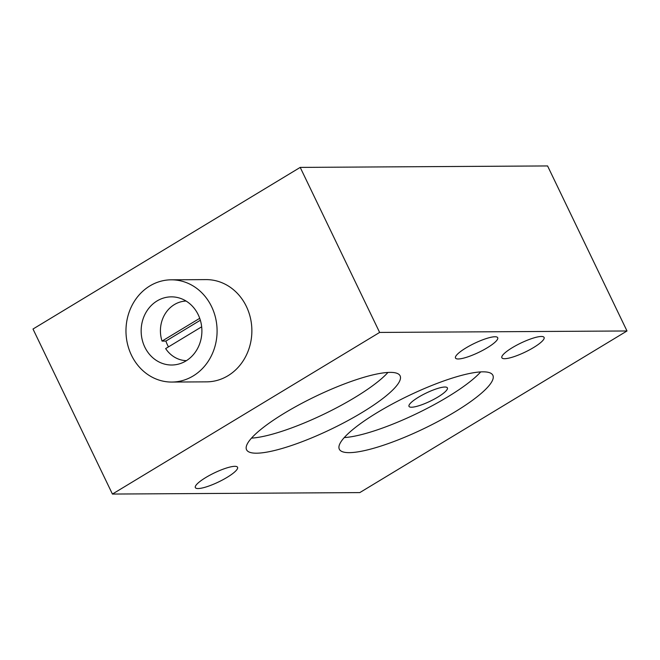 <?xml version="1.0" encoding="UTF-8"?>
<svg xmlns="http://www.w3.org/2000/svg" width="660" height="660" viewBox="0 0 660 660"><rect width="100%" height="100%" fill="white"/><g stroke="black" fill="none" stroke-linecap="round" stroke-linejoin="round"><path stroke-width="0.99" d="M487.22 347.803A23.43 4.991 154.3 0 0 497.706 337.705A23.43 4.991 154.3 0 0 465.968 347.927A23.43 4.991 154.3 0 0 455.483 358.025A23.43 4.991 154.3 0 0 487.22 347.803M541.348 336.476A23.43 4.991 154.3 0 0 516.433 345.32A23.43 4.991 154.3 0 0 501.864 357.753A23.43 4.991 154.3 0 0 504.603 358.702A23.43 4.991 154.3 0 0 529.518 349.858A23.43 4.991 154.3 0 0 544.087 337.425A23.43 4.991 154.3 0 0 541.348 336.476M234.82 466.331A23.43 4.991 154.3 0 0 209.905 475.175A23.43 4.991 154.3 0 0 195.335 487.6A23.43 4.991 154.3 0 0 198.074 488.548A23.43 4.991 154.3 0 0 222.989 479.704A23.43 4.991 154.3 0 0 237.559 467.28A23.43 4.991 154.3 0 0 234.82 466.331M480.711 371.902A85.206 18.15 -25.7 0 1 447.521 397.007A85.206 18.15 -25.7 0 1 344.256 437.572M454.748 412.013A85.206 18.15 154.3 0 0 492.871 375.292A85.206 18.15 154.3 0 0 377.446 412.467A85.206 18.15 154.3 0 0 339.314 449.188A85.206 18.15 154.3 0 0 454.748 412.013M387.94 372.454A85.206 18.15 -25.7 0 1 354.758 397.559A85.206 18.15 -25.7 0 1 251.493 438.124M361.985 412.558A85.206 18.15 154.3 0 0 400.108 375.837A85.206 18.15 154.3 0 0 284.674 413.02A85.206 18.15 154.3 0 0 246.551 449.74A85.206 18.15 154.3 0 0 361.985 412.558M149.869 285.928A51.125 45.556 -90.3 0 0 127.396 343.571A51.125 45.556 -90.3 0 0 171.831 382.058A51.125 45.556 -90.3 0 0 193.19 375.944A51.125 45.556 -90.3 0 0 215.663 318.301A51.125 45.556 -90.3 0 0 171.229 279.815A51.125 45.556 -90.3 0 0 149.869 285.928M171.229 279.815L206.011 279.609A51.125 45.556 89.7 0 1 250.445 318.095A51.125 45.556 89.7 0 1 227.972 375.738A51.125 45.556 89.7 0 1 206.613 381.851L171.831 382.058M437.861 397.064A21.302 4.537 154.3 0 0 447.389 387.89A21.302 4.537 154.3 0 0 418.539 397.18A21.302 4.537 154.3 0 0 409.002 406.362A21.302 4.537 154.3 0 0 437.861 397.064M157.088 300.927A34.081 30.377 89.7 0 1 171.328 296.851A34.081 30.377 89.7 0 1 200.945 322.517A34.081 30.377 89.7 0 1 185.971 360.938A34.081 30.377 89.7 0 1 171.732 365.013A34.081 30.377 89.7 0 1 142.106 339.355A34.081 30.377 89.7 0 1 157.088 300.927M186.079 301.042A29.824 26.573 -90.3 0 0 174.356 304.59A29.824 26.573 -90.3 0 0 162.046 341.088L165.907 341.072A29.824 26.573 -90.3 0 0 168.481 346.879M201.671 326.807L165.652 348.596A29.824 26.573 -90.3 0 0 186.425 360.657M627 330.974L359.791 492.599L112.423 494.059L379.632 332.434L627 330.974L547.577 165.94L300.209 167.401L379.632 332.434M112.423 494.059L33 329.026L300.209 167.401M162.046 341.088L199.724 318.301M165.907 341.072L200.351 320.232"/></g></svg>
